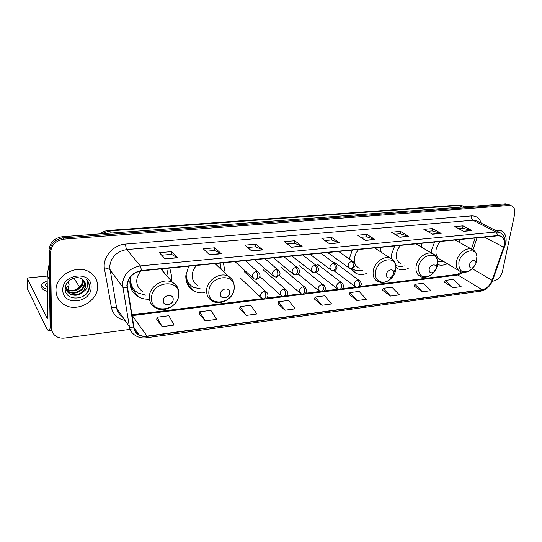 <?xml version="1.0" encoding="UTF-8"?>
<svg xmlns="http://www.w3.org/2000/svg" width="542" height="542" viewBox="0 0 542 542"><rect width="100%" height="100%" fill="white"/><g stroke="black" fill="none" stroke-linecap="round" stroke-linejoin="round"><path stroke-width="0.81" d="M434.609 242.01L431.493 250.14L431.208 252.911M437.618 264.516C440.619 265.634 443.878 265.377 447.407 263.737M394.684 245.933L391.588 254.293L391.419 258.69M395.938 267.633L398.153 268.9C401.236 270.112 404.589 269.97 408.221 268.466M352.341 250.099L349.244 258.92M350.992 268.785L356.263 273.52C359.421 274.835 362.862 274.821 366.588 273.493M188.704 266.197L185.804 275.722C185.669 282.68 188.406 287.768 194.002 290.979C197.213 292.646 200.757 293.242 204.639 292.768M224.849 273.026L225.005 271.644L223.379 262.782M130.588 276.772L129.87 281.549C129.911 288.31 132.702 293.385 138.257 296.765C141.381 298.527 144.863 299.34 148.698 299.204M171.272 280.939L171.814 277.179L169.802 268.053M381.182 252.199L380.355 247.342M421.737 247.247L421.087 243.338M460.029 242.708L459.535 239.557M508.64 204.517L505.625 203.833L62.405 236.671C54.214 238.04 49.749 242.518 49.017 250.099L50.108 325.369L51.504 330.207M492.326 281.21L493.403 281.068C497.908 279.957 500.937 276.725 502.495 271.373L514.643 214.239C515.381 209.829 514.243 206.983 511.235 205.703L509.202 205.479L64.044 239.117C55.799 240.512 51.3 245.018 50.555 252.647L51.598 328.344L50.853 326.853L52.249 331.704L50.853 326.853L49.783 251.366L50.853 326.853L50.108 325.369M64.044 239.117L63.224 237.891C54.999 239.273 50.521 243.764 49.783 251.366C50.521 243.764 54.999 239.273 63.224 237.891L507.407 204.652L63.224 237.891L62.405 236.671M510.428 205.337L507.407 204.652L510.428 205.337M190.533 287.165L189.443 287.287M135.622 293.29L134.138 293.459M135.371 294.685L136.577 294.55M190.554 288.48L191.624 288.364M55.995 290.702C56.212 296.535 58.766 301.074 63.644 304.319C76.381 313.147 98.217 301.379 97.648 286.332C97.553 280.099 94.775 275.309 89.322 271.948C76.679 263.771 55.101 275.715 55.995 290.702C56.212 296.535 58.766 301.074 63.644 304.319C76.381 313.147 98.217 301.379 97.648 286.332C97.553 280.099 94.775 275.309 89.322 271.948C76.679 263.771 55.101 275.715 55.995 290.702M503.254 249.998L505.801 243.487C506.933 236.827 505.205 232.477 500.625 230.438L495.368 230.33L500.625 230.438C505.205 232.477 506.933 236.827 505.801 243.487L503.254 249.998M127.201 285.451C128.271 277.355 133.061 272.477 141.577 270.831L497.854 235.784L500.449 236.061C504.216 237.863 505.286 241.569 503.66 247.193L492.116 280.302C489.968 285.58 486.635 288.723 482.109 289.726L147.017 336.108C143.982 336.501 141.266 336.02 138.874 334.651C136.225 333.045 134.612 330.708 134.05 327.646L127.201 285.451M126.848 285.492L133.711 327.741C135.358 334.055 139.789 336.948 147.004 336.413L482.055 289.977C486.696 288.947 490.11 285.729 492.319 280.316L503.857 247.213C505.7 239.808 503.721 235.912 497.915 235.519L141.584 270.499C132.858 272.186 127.946 277.186 126.848 285.492M458.43 228.521L462.617 228.148L471.953 230.567L463.003 225.865L454.806 226.59L463.695 231.326L471.953 230.567M462.57 228.148L463.003 225.865M427.394 231.319L432.089 230.892L441.161 233.412L432.448 228.568L423.864 229.32L432.516 234.212L441.161 233.412M432.042 230.899L432.448 228.568M394.867 234.246L400.118 233.771L408.898 236.393L400.45 231.393L391.459 232.186L399.827 237.233L408.898 236.393M400.071 233.771L400.45 231.393M360.762 237.315L366.609 236.786L375.05 239.523L366.914 234.354L357.483 235.187L365.532 240.404L375.05 239.523M366.561 236.793L366.914 234.354M161.712 255.228L171.502 254.347L177.471 257.796L171.597 251.596L159.389 252.68L165.093 258.94L177.471 257.796M171.468 254.347L171.597 251.596M205.838 251.258L214.686 250.458L221.278 253.744L214.835 247.782L203.27 248.805L209.571 254.828L221.278 253.744M214.652 250.458L214.835 247.782M247.633 247.491L255.628 246.773L262.775 249.909L255.817 244.164L244.855 245.133L251.678 250.932L262.775 249.909M255.594 246.779L255.817 244.164M287.28 243.927L294.496 243.277L302.131 246.271L294.726 240.729L284.313 241.644L291.596 247.24L302.131 246.271M294.455 243.277L294.726 240.729M324.943 240.533L331.44 239.95L339.509 242.816L331.711 237.464L321.806 238.338L329.502 243.737L339.509 242.816M331.399 239.957L331.711 237.464M51.598 328.344C51.72 331.623 53.13 334.224 55.833 336.148C58.387 337.829 61.354 338.465 64.735 338.052L131.103 329.231M382.611 290.309L390.504 296.074L399.373 294.889L391.968 287.226L383.167 288.351L382.591 290.383M414.318 286.217L422.475 291.799L430.944 290.661L423.316 283.222L414.908 284.293L414.298 286.284M444.623 282.307L453.024 287.707L461.12 286.623L453.288 279.394L445.246 280.424L444.603 282.375M278.073 303.805L284.95 310.207L295.194 308.838L288.656 300.417L278.5 301.711L278.06 303.872M239.693 308.757L246.129 315.41L256.915 313.96L250.743 305.261L240.065 306.623L239.679 308.832M199.307 313.967L205.262 320.878L216.617 319.36L210.865 310.349L199.625 311.786L199.293 314.042M156.767 319.455L162.166 326.65L174.151 325.044L168.86 315.715L157.017 317.226L156.753 319.536M349.407 294.597L357.002 300.559L366.297 299.32L359.143 291.413L349.929 292.592L349.387 294.665M321.86 305.268L331.616 303.96L324.746 295.81L315.078 297.043L314.584 299.157L321.86 305.268L315.078 297.043M284.95 310.207L278.5 301.711M246.129 315.41L240.065 306.623M205.262 320.878L199.625 311.786M162.166 326.65L157.017 317.226M357.002 300.559L349.929 292.592M390.504 296.074L383.167 288.351M422.475 291.799L414.908 284.293M453.024 287.707L445.246 280.424M82.655 279.814C82.357 285.099 79.295 288.629 73.475 290.397M82.96 279.862L83.177 281.806C83.36 288.588 72.96 293.723 67.012 289.448L65.907 288.601M82.696 279.652L82.838 281.284C83.028 288.059 72.642 293.181 66.693 288.913L65.846 288.283M83.902 280.776L84.525 283.9C84.708 290.715 74.254 295.878 68.278 291.596L66.287 289.814M83.685 280.539L84.186 283.378C84.369 290.18 73.929 295.336 67.96 291.054L66.171 289.516M83.461 291.664L85.738 285.783C85.69 283.134 84.586 281.02 82.418 279.448C76.537 274.523 65.033 280.532 65.216 288.446C64.606 302.443 88.725 300.282 89.403 287.294L89.423 286.63C89.403 283.751 88.36 281.312 86.293 279.306C87.729 281.339 88.15 283.635 87.547 286.203C86.971 288.391 85.616 290.207 83.461 291.664C79.2 295.614 74.566 296.318 69.559 293.764C67.12 292.077 65.839 289.814 65.704 286.975L65.799 285.431M84.491 281.549L85.548 285.492C85.724 292.321 75.236 297.517 69.24 293.222L66.68 290.668M62.811 289.99C62.418 306.569 91.767 303.141 91.103 287.016C92.052 270.553 62.093 273.344 62.811 289.99M87.729 280.993C90.697 286.752 89.105 291.901 82.96 296.447M50.372 325.898C50.094 329.136 49.539 330.83 48.699 330.979L47.073 329.279L27.391 288.872M47.107 276.068L28.726 277.829L27.168 278.419L47.289 318.459L47.737 316.067L47.1 275.621L49.214 263.575M73.915 278.073L79.552 287.084M47.215 282.687L45.718 283.947C44.959 285.146 45.481 286.244 47.283 287.233M67.391 289.32L68.624 288.107L68.82 285.654M65.812 288.114L68.617 286C69.471 284.665 69.132 283.412 67.601 282.226M42.012 286.156C41.151 288.337 42.933 290.085 47.35 291.4M47.181 280.729L42.188 283.676C40.894 285.98 42.601 287.843 47.317 289.259M173.183 299.509C173.738 293.439 163.311 294.624 163.278 300.675C162.796 306.758 173.142 305.492 173.183 299.509M164.551 273.256L161.658 268.852M141.123 270.878C138.373 273.839 136.909 277.152 136.747 280.831C136.753 285.471 138.671 288.94 142.505 291.25M167.912 277.091L168.047 275.539L166.719 268.358M130.968 276.332L130.615 279.387C130.642 285.444 133.149 289.984 138.135 293.019L145.561 295.166M163.338 271.867L162.749 270.031M130.114 278.94C130.1 282.7 131.198 285.98 133.407 288.778M132.228 288.161L130.581 287.084M133.684 289.15L130.283 285.932M229.632 292.849C230.323 286.969 220.621 288.073 220.411 293.933C219.781 299.828 229.422 298.642 229.632 292.849M217.593 266.007L215.763 263.534L216.272 264.733M196.583 265.417C193.934 268.276 192.485 271.488 192.227 275.051C192.112 279.821 193.989 283.297 197.85 285.492M221.211 269.503L220.133 263.1M186.333 272.145L186.177 273.669C186.055 279.896 188.508 284.455 193.535 287.335L201.184 289.069M185.777 276.461C186.279 279.489 187.539 282.057 189.558 284.164M189.747 284.374L186.279 280.959M393.79 273.473L393.844 272.707C393.987 268.012 386.968 269.53 386.405 274.347C386.521 277.836 388.207 278.784 391.466 277.192L393.79 273.473M358.696 249.476C356.358 252.037 354.942 254.93 354.454 258.161C353.973 263.1 355.572 266.468 359.231 268.276M377.103 249.537L376.737 247.701M352.408 268.642L352.761 268.886M352.449 268.629L354.99 270.214L362.625 270.682M436.086 268.48L436.141 267.321C435.964 263.141 429.752 264.875 429.149 269.299C429.128 272.592 430.619 273.568 433.627 272.219L436.086 268.48M400.673 245.343C398.411 247.829 397.008 250.648 396.473 253.785C395.897 258.724 397.394 262.043 400.951 263.751M417.611 244.781L417.401 243.697M395.707 265.201L396.71 265.688C398.993 266.603 401.493 266.657 404.197 265.858M475.896 263.785L475.944 262.328C473.884 259.151 471.689 259.889 469.365 264.557C469.237 267.687 470.571 268.669 473.356 267.504L475.896 263.785M440.26 241.454C438.065 243.866 436.683 246.603 436.1 249.659C435.436 254.584 436.832 257.85 440.28 259.462L458.817 270.58M455.876 240.404L455.788 239.923M437.672 261.861L443.349 261.305M463.945 206.597L462.373 205.818L459.352 205.452L109.701 230.878L101.063 233.805M111.476 233.033L108.874 230.391L457.8 205.133L462.373 205.818L464.528 206.881M49.017 250.099L50.555 252.647M505.625 203.833L509.202 205.479M457.8 205.133L462.536 207.03M125.039 320.417C117.594 318.92 113.061 314.645 111.435 307.592L104.518 269.117C102.086 257.768 113.109 244.713 125.663 244.049L471.398 215.926C471.161 217.931 471.682 219.368 472.963 220.228L126.828 249.544C116.591 251.393 110.866 257.186 109.66 266.921L116.679 308.195C117.39 311.846 119.315 314.658 122.451 316.63M471.398 215.926C476.391 215.757 479.65 218.162 481.167 223.148M477.759 221.421L476.127 220.594L472.963 220.228L496.14 231.996L499.351 232.342L501.343 233.433M147.004 336.413L146.272 337.788C142.214 338.31 138.583 337.544 135.392 335.491C132.119 333.493 130.127 330.6 129.409 326.806L122.417 284.13C123.739 274.015 129.714 267.938 140.351 265.905L141.584 270.499M127.011 287.802C124.829 288.046 123.366 287.761 122.621 286.948L109.87 269.645C108.901 268.73 107.113 268.554 104.518 269.117M482.055 289.977L480.591 291.19C486.235 289.977 490.28 286.305 492.725 280.187L492.793 279.997M492.319 280.316L492.725 280.187L504.311 246.962M111.435 307.592C113.969 307.009 115.717 307.212 116.679 308.195L129.409 326.806C130.155 327.68 131.591 327.991 133.711 327.741M503.857 247.213L504.256 247.118C506.35 240.059 504.717 235.133 499.351 232.342L477.936 221.509M497.915 235.519L496.14 231.996L140.351 265.905L126.828 249.544C126.069 248.378 125.676 246.549 125.663 244.049M482.109 289.726L457.868 274.99L463.302 272.341M492.116 280.302L472.245 268.69M503.66 247.193L484.433 237.105M472.997 249.815L477.035 237.836M132.038 315.654L457.868 274.99L456.066 274.55C456.317 274.984 458.051 274.103 461.262 271.915M147.017 336.108L131.936 315.058M339.224 242.667L329.285 243.588M301.86 246.115L291.393 247.084M262.524 249.754L251.481 250.77M221.048 253.581L209.395 254.659M177.261 257.626L164.931 258.764M374.759 239.388L365.308 240.262M408.593 236.265L399.596 237.091M440.849 233.284L432.272 234.076M471.628 230.438L463.451 231.197M47.594 317.971L46.897 318.059M49.444 279.808L47.1 275.621M27.134 278.751L27.398 289.137M47.134 275.275L49.437 279.394M178.643 294.855C180.29 278.29 151.604 281.244 151.543 297.985C150.425 314.665 178.555 311.061 178.643 294.855L178.779 293.513M178.67 291.04C178.047 287.185 176.021 284.326 172.6 282.457C163.772 277.308 149.267 286.217 149.348 296.887C149.328 301.677 151.286 305.248 155.229 307.585C164.07 313.554 178.494 305.336 178.86 294.624C179.104 289.313 177.017 285.261 172.6 282.457L160.778 268.94M234.124 288.446C236.129 272.402 209.415 275.16 208.873 291.366C207.335 307.51 233.568 304.15 234.124 288.446M233.582 282.585C232.647 279.665 230.824 277.524 228.094 276.156C219.95 271.718 206.868 280.261 206.624 290.322C206.475 295.234 208.379 298.805 212.335 301.02C220.601 306.23 233.622 298.357 234.246 288.303C234.239 280.16 231.231 278.263 228.094 276.156L215.093 263.595M395.775 269.767L395.938 267.673C396.398 254.815 377.029 258.819 375.531 272.111C373.987 280.661 382.523 285.261 389.468 279.889C392.896 277.274 395.003 273.9 395.775 269.767M394.908 263.358C394.109 260.831 392.577 259.09 390.301 258.134C384.007 255.255 374.17 262.728 373.187 271.21C372.645 276.291 374.231 279.74 377.95 281.555C380.809 282.599 383.384 283.635 389.468 279.889L391.466 277.192M437.509 264.95L437.665 261.779C437.238 250.309 420.077 254.936 418.465 267.145C418.492 276.169 422.604 278.832 430.822 275.126C434.379 272.606 436.608 269.218 437.509 264.95M434.738 255.174L432.259 253.541C426.405 250.966 417.232 258.168 416.107 266.291C415.463 271.366 416.94 274.76 420.545 276.474C422.916 277.999 426.337 277.551 430.822 275.126L433.627 272.219M476.296 262.314L476.946 256.441C475.964 246.149 460.585 251.149 458.871 262.477C458.6 271.054 462.272 273.744 469.887 270.539L473.329 267.524M473.83 250.445L471.804 249.232C466.344 246.915 457.753 253.859 456.506 261.657C455.768 266.711 457.136 270.052 460.625 271.671C463.058 272.951 466.147 272.579 469.887 270.539L473.356 267.504M256.258 271.603C254.002 272.07 252.667 273.453 252.24 275.749L253.859 278.812L256.366 279.394L257.66 276.915C257.762 274.543 257.294 272.768 256.258 271.603L257.951 271.86C261.149 275.099 260.621 277.612 256.366 279.394M259.347 273.303L245.296 260.627M276.366 269.469C274.171 269.923 272.856 271.285 272.416 273.554L274.001 276.61L276.434 277.158L277.795 274.699C277.911 272.362 277.436 270.614 276.366 269.469L277.965 269.706C280.133 271.867 280.58 273.751 279.306 275.35L276.434 277.158M279.265 270.966L264.902 258.697M295.959 267.389C293.811 267.836 292.517 269.178 292.063 271.42L293.622 274.462L295.993 274.984L297.409 272.551C297.538 270.234 297.057 268.514 295.959 267.389L297.47 267.606C300.675 270.912 300.18 273.371 295.993 274.984M298.676 268.703L284.028 256.82M315.044 265.363C312.958 265.797 311.677 267.125 311.216 269.34L312.734 272.369L315.044 272.863L316.521 270.451C316.67 268.168 316.176 266.468 315.044 265.363L316.474 265.56C318.662 267.755 319.123 269.598 317.849 271.088L315.044 272.863M317.592 266.522L302.68 254.984M333.655 263.385C331.609 263.812 330.356 265.126 329.882 267.314L331.358 270.322L333.621 270.797L335.152 268.405C335.308 266.149 334.807 264.476 333.655 263.385L335.003 263.568C339.624 268.243 334.922 270.81 333.621 270.797M336.04 264.408L320.878 253.195M351.799 261.454C349.807 261.881 348.567 263.175 348.079 265.336L349.522 268.331L351.731 268.778L353.316 266.413C353.486 264.178 352.978 262.524 351.799 261.454L353.079 261.623C356.128 264.923 356.304 266.176 351.731 268.778M354.034 262.362L338.642 251.447M264.401 291.488C262.199 291.969 260.885 293.33 260.465 295.566L261.969 298.493L264.543 299.103L265.804 296.745C265.905 294.435 265.438 292.68 264.401 291.488L266.122 291.745C270.451 296.217 265.932 299.211 264.543 299.103M267.416 293.1L244.279 271.711M284.069 289.13C281.921 289.604 280.627 290.946 280.187 293.154L281.664 296.074L284.171 296.65L285.492 294.32C285.614 292.03 285.139 290.302 284.069 289.13L285.695 289.367C287.788 291.569 288.195 293.425 286.914 294.923L284.171 296.65M286.908 290.559L263.134 269.692M303.235 286.833C301.142 287.294 299.868 288.622 299.414 290.81L300.864 293.717L303.31 294.265L304.685 291.948C304.814 289.692 304.333 287.985 303.235 286.833L304.773 287.05C309.17 291.684 304.59 294.286 303.31 294.265M305.905 288.1L281.542 267.728M321.921 284.591C319.875 285.051 318.621 286.359 318.154 288.52L319.57 291.413L321.962 291.935L323.391 289.638C323.54 287.409 323.046 285.729 321.921 284.591L323.378 284.794C326.44 288.107 325.966 290.492 321.962 291.935M324.434 285.722L299.516 265.817M340.146 282.409C338.14 282.856 336.907 284.15 336.433 286.284L337.815 289.171L340.152 289.665L341.629 287.389C341.792 285.187 341.297 283.527 340.146 282.409L341.521 282.592C344.631 285.648 344.17 288.005 340.152 289.665M342.503 283.412L317.063 263.947M357.916 280.282C355.965 280.722 354.746 281.996 354.258 284.11L355.613 286.975L357.896 287.45L359.421 285.194C359.597 283.012 359.095 281.373 357.916 280.282L359.231 280.451C362.354 283.486 361.914 285.817 357.896 287.45M360.132 281.176L334.211 262.118M395.938 267.43L398.153 268.9M352.395 270.715L356.263 273.52M187.065 283.351L194.002 290.979M131.306 287.592L138.257 296.765M99.64 233.914C102.363 231.854 105.446 230.682 108.874 230.391M507.651 204.063L511.235 205.703M146.272 337.788L480.591 291.19M138.874 334.651L134.057 327.707M131.902 314.855L262.226 298.656M266.691 298.1L281.887 296.21M286.298 295.661L301.047 293.825M305.41 293.283L319.726 291.501M324.041 290.966L337.944 289.238M342.212 288.71L355.708 287.03M359.935 286.501L456.066 274.55M471.418 249.015L475.117 238.019M66.693 288.913L67.012 289.448M67.96 291.054L68.278 291.596M69.24 293.222L69.559 293.764M51.666 330.6L48.699 330.979M45.752 286.027L45.718 283.947M68.624 288.107L68.617 286M393.844 272.707L395.938 267.673C395.091 261.901 393.214 258.724 390.301 258.134L374.603 247.911M436.141 267.321L437.665 261.779C436.832 257.071 435.03 254.327 432.259 253.541L416.032 243.832M475.944 262.328L476.946 256.441C476.167 252.538 474.453 250.14 471.804 249.232L455.131 239.991M235.045 261.637L252.653 277.707M254.503 259.72L272.877 275.634M273.473 257.857L292.572 273.602M291.982 256.034L311.758 271.603M310.038 254.259L330.464 269.645M327.666 252.525L348.689 267.728M240.35 278.134L260.824 297.416M259.747 276.461L280.6 295.119M279.313 275.336L299.868 292.863M298.181 273.974L318.642 290.654M316.406 272.443L336.955 288.493M333.974 270.736L354.807 286.372"/></g></svg>
